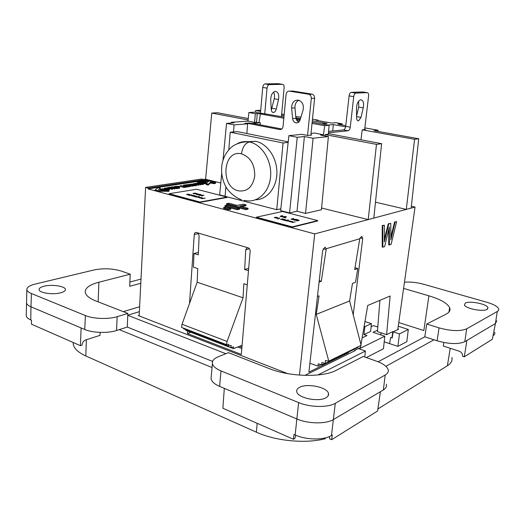 <?xml version="1.0" encoding="UTF-8"?>
<svg xmlns="http://www.w3.org/2000/svg" width="525" height="525" viewBox="0 0 525 525"><rect width="100%" height="100%" fill="white"/><g stroke="black" fill="none" stroke-linecap="round" stroke-linejoin="round"><path stroke-width="0.79" d="M295.765 435.258L294.873 438.428L293.462 439.261L293.947 434.47L295.148 434.995C306.423 440.101 324.155 440.291 331.478 435.448L332.272 434.956L331.669 439.707L329.647 438.841L329.438 436.518M26.46 302.846C26.736 304.31 28.245 305.629 30.982 306.81L30.752 319.922L31.493 320.25L31.428 324.161L80.417 345.68L81.992 345.168C82.313 342.635 83.501 340.915 85.562 340.01L99.993 335.37L100.124 332.397M212.402 363.497C212.966 366.266 215.834 368.734 220.999 370.919L298.62 402.596C310.039 407.446 327.941 407.754 335.285 403.292L385.206 375.001C387.844 373.452 388.802 371.582 388.08 369.397C386.787 366.253 382.915 363.51 376.471 361.167L363.228 356.495L336.197 370.309C322.96 377.652 289.636 376.904 269.266 368.602L228.395 352.656L218.19 356.797C213.997 358.549 212.067 360.787 212.402 363.497L211.05 378.676C211.601 381.557 214.463 384.123 219.627 386.38L224.3 388.349L222.889 408.26L293.462 439.261M224.3 388.349L296.783 418.924C308.201 423.938 326.13 424.18 333.5 419.501L380.408 391.709L377.619 410.983L331.669 439.707M129.872 282.05L141.002 279.09M443.874 342.523L443.33 346.047L459.382 351.264C461.606 352.229 462.656 353.889 462.538 356.252L464.271 356.816L492.332 339.275L495.416 323.551L496.808 320.814M464.271 356.816L466.909 340.443L495.416 323.551L497.273 311.496C498.652 310.695 499.058 309.711 498.514 308.556C497.155 306.259 493.336 304.185 487.042 302.328L423.629 284.248C416.916 282.43 410.524 281.741 404.46 282.168M85.411 315.577C93.194 318.905 108.642 319.423 117.16 316.68L127.844 313.425L127.293 327.049L116.557 330.507C108.012 333.408 92.531 332.929 84.742 329.483L85.411 315.577L31.408 293.534C28.389 292.274 26.88 290.87 26.86 289.314C27.09 287.149 29.833 285.403 35.09 284.091L94.218 269.916C103.628 268.111 112.685 268.505 121.387 271.097L130.187 274.207L129.701 286.289L140.792 283.283M299.585 387.332C307.132 383.033 327.311 387.214 328.473 393.402C328.906 395.102 328.059 396.559 325.946 397.76C318.623 402.334 297.59 397.957 296.769 391.762C296.382 389.99 297.314 388.513 299.585 387.332M130.187 274.207L98.897 282.22C89.887 284.603 85.319 287.838 85.201 291.92C85.47 295.188 88.987 298.18 95.76 300.91L127.844 313.425M44.034 286.223C40.766 287.063 39.113 288.159 39.067 289.518C38.732 292.865 52.822 295.024 60.67 292.806C63.683 291.998 65.257 290.968 65.402 289.715C66.019 286.322 52.126 284.071 44.034 286.223M30.752 319.922C27.786 318.596 26.283 317.107 26.25 315.446M31.408 293.534L30.982 306.81L81.112 327.954L80.417 345.68M84.742 329.483L81.112 327.954M377.547 330.146L373.012 332.299L384.792 336.217L359.146 348.876L365.393 351.054L364.796 357.053M403.581 288.409L428.918 295.818L423.846 330.54L398.777 322.547M211.05 378.676L211.24 376.517M386.262 384.097C386.977 386.374 386.006 388.329 383.355 389.963L380.408 391.709M127.293 327.049L212.592 361.423M119.267 329.634L212.041 367.52M73.172 343.337L73.198 342.51C72.909 347.432 77.109 351.921 85.805 355.957L256.384 432.187C275.737 441.072 305.858 443.907 325.382 438.677M123.283 311.647L139.611 306.731M385.882 366.319L433.998 339.8L424.777 336.82L378.105 361.784M428.918 295.818C440.377 299.263 447.28 303.201 449.636 307.637C450.693 310.163 449.551 312.316 446.204 314.088L426.766 324.023L439.044 327.869C451.027 331.124 460.241 331.446 466.686 328.827L497.273 311.496M433.998 339.8L437.102 340.797L439.044 327.869M426.766 324.023L424.777 336.82M487.062 309.389L487.955 307.709C487.121 304.047 469.593 300.503 465.314 303.082L464.441 305.091C465.892 308.687 483.118 311.988 487.062 309.389M494.642 332.292C495.16 333.533 494.734 334.589 493.362 335.455M398.258 326.235L408.299 329.464L406.829 341.696L397.884 346.395L399.466 333.907L393.166 331.846L398.626 329.155L397.884 328.912M466.909 340.443L464.809 341.69C458.325 344.452 449.092 344.157 437.102 340.797M399.466 333.907L408.299 329.464M377.908 408.962L447.405 365.754C451.08 363.405 452.583 360.636 451.907 357.459M317.861 374.981L365.393 351.054M239.459 346.342L241.927 347.281M238.284 346.789L238.068 347.137M287.739 373.629L138.311 315.597L139.178 315.328M139.361 311.66L127.772 315.223M225.816 353.699L127.772 315.282M393.166 331.846L392.188 338.008L390.607 337.49L389.616 343.632L397.884 346.395M366.306 357.584L383.48 348.725L384.792 336.217M354.618 350.424L355.143 350.608L304.9 375.395M371.103 326.707L373.465 325.605L377.79 327.022M364.888 326.642L363.963 334.589L370.604 331.452L371.424 323.643L364.888 326.642L364.127 326.386M363.963 334.589L366.955 335.6L362.138 337.897M371.424 323.643L364.967 321.536M381.058 332.837L380.842 334.904M384.202 341.808L389.616 343.632M297.544 119.529L300.248 119.326M282.47 84.341L278.191 83.678L265.125 83.915L269.443 84.597L282.47 84.341C283.658 84.525 284.215 85.647 284.143 87.701L281.433 116.596M264.744 113.971L267.041 88.128C267.343 86.08 268.111 84.906 269.351 84.604L265.04 83.921C263.793 84.217 263.018 85.391 262.723 87.432L260.466 113.19M270.71 99.829L271.222 109.325C271.405 111.293 272.108 112.357 273.322 112.507C274.687 112.376 275.671 111.221 276.281 109.029L278.506 99.494C279.234 94.605 278.171 91.888 275.323 91.35C272.403 92.183 270.867 95.012 270.71 99.829M295.975 118.578L300.53 118.414M273.525 92.118C274.562 93.896 274.798 96.114 274.247 98.779L271.32 110.112M281.833 128.999L252.039 123.277L248.614 123.539L279.799 129.557C281.577 129.682 282.653 128.664 283.041 126.512L286.079 94.349C286.466 92.151 287.569 91.081 289.387 91.147L308.628 94.237L311.929 94.113L292.74 91.042L289.387 91.147M310.833 135.135L314.606 98.332C314.665 96.134 313.825 94.736 312.08 94.146L308.772 94.264C310.524 94.861 311.371 96.265 311.312 98.477L307.558 135.43M298.423 122.332L295.949 118.381L294.958 107.868C294.814 104.193 296.113 101.653 298.869 100.249M247.177 123.756L248.614 123.539M300.051 119.976L303.089 110.053C304.021 104.954 302.439 101.64 298.344 100.118C293.974 100.052 291.729 102.697 291.618 108.058L292.622 118.624C292.996 121.065 294.177 122.496 296.166 122.916C298.003 123.007 299.303 122.03 300.051 119.976M328.44 132.792L348.062 130.778C349.191 130.456 349.926 129.248 350.273 127.168L353.732 96.633C354.067 94.572 354.782 93.391 355.878 93.082L351.245 92.374C350.149 92.676 349.433 93.85 349.099 95.904L345.693 126.335C345.352 128.415 344.61 129.616 343.481 129.931L328.565 131.434M367.264 92.656L362.683 91.96L351.31 92.367L355.943 93.076L367.264 92.656C368.288 92.82 368.734 93.936 368.596 95.99L364.645 129.563M358.634 101.168L358.713 107.087L356.58 116.045M360.997 117.383L363.274 107.835C364.081 102.828 363.221 100.131 360.688 99.757C358.181 100.734 356.783 103.576 356.495 108.268L356.6 117.744C356.718 119.93 357.381 120.973 358.595 120.868L360.997 117.383L356.587 116.629M366.411 313.162L366.785 310.977M228.815 149.743L230.213 132.228L237.287 131.611L288.199 141.875M230.213 132.228L283.073 142.971L276.741 209.692L225.1 196.337L225.868 186.749M288.14 142.406L283.073 142.971M280.829 208.819L276.741 209.692M311.01 133.416L314.547 133.061L323.479 134.761L324.634 125.692L329.123 125.285L328.309 134.249L325.041 134.597L376.491 144.375L368.202 219.594L415.039 207.06L397.792 329.569M375.473 202.191L406.298 209.396L414.566 139.302L418.72 138.751L373.977 130.692L378.085 130.246L364.849 127.877M148.135 188.075L145.622 187.392L201.652 179.038L215.65 182.523L215.585 183.33L213.432 183.671L210.44 182.923L208.202 185.089L208.261 184.268L206.227 183.757L207.46 182.588L203.825 183.153L202.073 182.713L205.708 182.149L199.697 182.109L197.689 181.604L208.76 181.683L201.935 179.977L148.135 188.075L148.089 188.934L155.078 190.818L155.131 189.952L158.242 187.596L160.282 188.14L158.622 189.413L162.711 188.783L164.496 189.262L160.414 189.893L166.943 189.912L169.017 190.463L156.923 190.437L155.131 189.952M210.44 182.923L210.505 182.116L208.261 184.268M192.393 184.636L192.432 184.019L191.671 184.137M191.487 184.301L192.078 184.557L192.13 184.045M193.627 183.921L196.225 183.205L195.641 183.488L198.936 184.321L193.653 183.599M199.021 183.422L199.067 182.766L197.63 182.418L197.689 181.604M160.282 188.14L159.954 189.21M317.993 120.606L318.032 120.146L312.473 119.149M345.772 125.606L337.877 124.189L342.136 123.802L335.921 122.686L331.629 123.06L316.24 120.291L318.032 120.146M300.937 117.075L295.785 116.603M284.176 114.516L281.669 114.063M260.722 110.289L255.636 110.519L260.617 111.425M223.617 208.392L223.689 207.48L225.947 207.04L230.888 208.366L228.637 208.812L228.565 209.724L223.617 208.392M283.933 117.049L254.815 112.153L248.87 112.514L247.99 121.098L231.348 122.312L234.071 122.843L226.544 123.401L234.078 124.884L233.454 131.946M226.544 123.401L222.994 160.197M221.714 173.46L219.647 194.847L225.107 196.258M234.078 124.884L247.61 123.841L246.848 133.534M247.61 123.841L244.86 123.309L249.126 122.981L251.048 123.355M247.99 121.098L254.599 122.358L260.341 122.738L252.413 123.349M231.282 123.053L231.348 122.312M281.564 115.218L284.064 115.671M295.897 117.81L298.922 118.361M255.636 110.519L255.458 112.271M208.202 185.089L206.161 184.57L206.227 183.757M198.936 184.321L198.877 185.148L196.685 184.78M198.417 185.22L198.476 184.393M195.129 184.255L195.175 183.56M196.658 183.743L196.691 183.323M202.027 183.33L202.073 182.713M206.443 183.547L203.267 183.842M203.766 183.967L203.825 183.153M312.303 120.783L327.075 123.46L321.668 123.926M327.967 125.075L333.342 124.596L345.621 126.814M364.678 129.314L365.558 129.472L362.204 129.819L414.566 139.302M376.491 144.375L381.616 143.692L328.368 133.639M328.919 131.394L328.571 131.335M332.725 131.014L333.342 124.596M192.078 184.557L194.867 184.748L195.208 184.518L194.67 184.308L193.134 184.354L194.618 184.124L196.698 184.656L192.819 184.866L190.87 184.124L194.099 183.993L192.432 184.019M194.086 184.209L194.119 183.724M169.017 190.463L168.965 191.323L156.877 191.303L156.923 190.437M164.456 189.906L164.496 189.262M381.616 143.692L373.807 218.092M354.263 351.041L354.329 350.562L360.478 347.537L360.833 345.476M391.958 337.936L392.818 331.603L386.603 334.668L377.429 331.636L379.91 300.333M299.46 375.106L314.705 233.907L368.202 219.594L321.589 208.025M386.603 334.668L390.141 296.008L367.736 305.478L360.964 344.708M348.58 352.032L348.495 352.682L308.884 372.146L322.652 250.543L324.923 247.209M361.666 236.388L359.776 238.731L326.209 248.725L325.041 247.183M353.213 314.856L362.729 238.56L361.764 236.368M388.802 229.208L388.73 244.873L391.072 244.499L396.605 221.668L395.082 222.101L390.856 239.833L390.751 223.342L388.769 223.906L384.352 241.894L384.326 225.179L382.738 225.632L382.883 247.17L384.595 246.612L389.347 226.971L389.399 245.044M384.326 225.179L382.226 225.507L382.2 246.999L382.883 247.17M390.751 223.342L388.264 223.788L384.352 239.229M396.605 221.668L394.583 221.983L390.836 237.169M321.116 364.658L318.045 366.161L318.196 363.779L321.832 364.875L321.871 362.519L325.434 363.379L325.356 360.55L328.768 361.161L361.128 345.332L349.611 300.983L352.465 283.402L355.53 282.26L357.788 268.505L354.71 269.581L359.776 238.731M328.768 361.161L316.234 314.383L349.611 300.983M317.454 296.441L319.069 295.844L316.234 314.383M347.786 352.419L348.495 352.682M362.729 238.56L360.065 237.923M355.012 267.724L357.788 268.505M323.19 248.732L326.156 249.48L326.209 248.725M318.045 366.161L309.888 363.241M325.434 363.379L357.938 347.445L357.925 346.894M319.246 280.652L321.3 281.262L326.156 249.48M321.832 364.875L325.067 363.287M287.674 220.375L286.191 220.605L287.877 220.887L288.494 220.644L287.674 220.375M155.078 190.818L314.705 233.907M145.622 187.392L139.145 315.919M190.857 332.312L187.464 333.552L187.635 331.072M189.532 303.437L194.263 234.458C194.46 233.041 195.123 232.378 196.252 232.457L196.238 232.457M187.464 333.552L241.316 354.414L250.156 251.153C250.162 249.506 249.519 248.41 248.22 247.859L196.416 232.496M202.059 182.936L200.438 182.93M199.651 182.726L199.697 182.109M286.164 216.858L283.592 217.363M241.822 348.567L237.72 346.999M260.341 122.738L260.098 124.825M324.634 125.692L312.04 123.382M299.552 121.098L296.618 120.56M283.822 118.217L260.413 113.925L258.989 122.476M256.554 122.213L257.237 113.584L260.413 113.925M257.237 113.584L255.321 113.702L248.87 112.514M254.599 122.358L255.321 113.702M310.859 134.866L311.778 135.037L307.709 135.463L301.901 134.334L288.888 135.653L297.235 137.294L304.395 136.539L313.103 138.232L328.394 136.566L320.565 135.069L323.479 134.761M324.909 135.896L325.041 134.597M288.888 135.653L280.632 210.61L289.564 212.92L297.045 211.247L305.53 213.412L321.425 209.757L328.394 136.566M313.103 138.232L305.53 213.412M297.045 211.247L304.395 136.539M289.564 212.92L297.235 137.294M415.039 207.06L411.364 206.213M215.65 182.523L213.491 182.864L210.505 182.116M191.848 184.485L191.874 184.085M249.08 123.506L249.126 122.981M248.253 118.558L217.448 112.737L211.778 113.065L248.108 119.969M220.789 183.008L205.603 179.235L211.778 113.065M329.123 125.285L312.158 122.194M300.044 119.989L296.107 119.267M342.136 123.802L342.038 124.937M378.085 130.246L377.974 131.407M411.16 208.097L418.72 138.751M360.983 139.794L362.204 129.819M394.583 221.983L395.082 222.101M388.264 223.788L388.769 223.906M382.226 225.507L382.738 225.632M299.197 220.362L297.15 219.719L296.179 219.949L298.43 220.073M297.111 219.732L299.263 220.244L297.216 220.953L296.579 220.782L297.202 220.218M291.395 221.826L291.966 221.845L291.71 221.432L289.826 221.406L291.979 221.662M223.689 207.48L228.637 208.812M213.432 183.671L213.491 182.864M205.387 181.657L201.876 180.777L148.089 188.934M201.876 180.777L201.935 179.977M205.603 179.235L203.634 179.537M279.517 218.216L278.152 218.866L277.39 218.603M279.156 218.118L278.165 218.682M297.183 220.408L297.806 220.52M276.865 218.065L275.389 217.265M274.818 217.652L274.214 217.527M284.104 217.324L285.771 217.941L283.224 217.265L286.545 216.766L284.091 217.494M276.038 218.118L274.582 217.396M277.351 217.744L276.078 217.199M287.989 220.106L285.016 220.539L287.707 221.077L289.104 220.841L288.337 220.552M287.825 220.06L285.383 220.638M287.877 220.887L288.494 220.644M274.201 217.58L276.878 217.934M243.331 204.166L237.024 205.393L228.821 203.234L226.623 203.648L245.89 208.747L248.062 208.307L239.708 206.102L246.002 204.862L243.331 204.166M282.496 219.148L283.539 219.332L282.102 219.765L282.634 219.903L285.101 219.693L283.703 220.192L284.235 220.329L285.81 219.863L282.601 218.859L280.507 219.338L281.039 219.483L282.496 219.148M293.416 219.778L291.086 219.168L293.18 218.505L293.711 218.649L291.703 219.188L292.491 219.535L296.179 219.293L293.416 219.778M275.986 217.383L277.358 217.448M284.209 219.371L283.795 219.155M275.776 217.383L275.435 217.435M278.939 218.82L279.7 218.072L279.175 217.934M287.733 220.388L288.376 220.014L287.838 219.877M288.894 220.736L287.746 220.238M295.798 219.384L293.738 219.772M239.617 208.359L227.292 205.091L225.067 205.518L237.405 208.806L239.617 208.359L239.544 209.272L237.333 209.718L237.405 208.806M276.806 218.092L275.973 217.435M285.751 219.949L285.101 219.699M296.94 219.686L294.551 220.251M297.019 220.362L294.19 220.152L296.96 219.496M280.875 219.437L282.955 219.037M277.338 217.639L277.823 217.626M293.324 218.735L291.145 219.227M277.358 218.807L278.952 218.649M248.062 208.307L247.99 209.206L245.812 209.652L226.551 204.54L226.623 203.648M245.812 209.652L245.89 208.747M283.493 219.601L282.47 219.863M289.997 221.858L292.642 221.675L290.082 221.104L289.078 221.438L290.01 221.688M275.376 217.383L276.17 217.98M241.612 206.607L245.923 205.748L246.002 204.862M228.565 209.724L230.816 209.272L230.888 208.366M285.141 219.758L284.071 220.283M237.333 209.718L224.995 206.417L225.067 205.518M199.979 202.02L199.953 202.374L227.049 197.472L227.076 197.124L196.652 189.249L169.122 193.712L199.979 202.02L227.076 197.124M199.953 202.374L169.096 194.066L169.122 193.712M205.157 198.142L201.705 198.542L205.157 198.142M202.643 197.971L201.101 197.492L199.29 197.735L200.826 198.214L202.643 197.971M196.724 193.673L195.156 193.088L192.938 193.463L196.343 194.007L193.535 193.554L195.261 193.213L196.718 193.777M199.178 196.56L195.72 196.954L198.89 197.4L199.592 197.092L198.207 196.724L199.178 196.56M197.348 194.302L198.614 194.873L199.139 194.801L198.043 194.02L200.891 194.598L198.384 194.145L199.657 194.88L198.686 194.992L196.718 194.572L197.348 194.302M196.298 196.12L194.053 195.543L191.835 195.923L194.585 195.832L193.213 196.284L195.963 196.199L194.591 196.652L195.051 196.777L196.658 196.481L196.14 196.278M188.731 195.326L193.423 195.359L190.608 195.333L191.559 194.867L191.1 194.749L188.731 195.326M189.446 194.585L188.396 194.112L187.635 194.204L188.18 194.755L186.434 194.401L188.37 194.9L188.888 194.782L188.232 194.263L189.446 194.486M201.725 195.937L203.923 195.228L199.264 195.287L202.237 195.681L201.725 195.937M204.678 198.194L202.099 198.647M200.379 197.643L199.349 197.656M202.584 198.05L201.055 197.617L200.091 197.951L201.974 197.807M201.469 198.233L202.073 197.886M193.85 193.856L193.476 193.456M194.007 193.259L192.97 193.515M197.275 193.581L196.376 193.43M199.552 197.249L198.923 197M198.699 196.613L196.114 197.059M196.836 197.019L199.041 197.078L196.927 197.092M198.443 197.426L199.041 197.078M197.262 194.585L196.58 194.322M200.826 194.499L200.117 194.407M199.5 194.959L198.247 194.204M196.147 196.311L194.985 196.757M194.768 195.95L193.607 196.389M194.322 195.7L192.229 196.028M195.372 196.14L194.762 195.91M191.323 194.985L189.873 195.503M188.219 194.283L187.714 194.329M189.86 194.637L189.413 194.473M188.777 194.847L188.206 194.302M187.018 194.427L186.572 194.486M201.948 195.996L203.155 195.254L201.482 195.326L203.411 195.274M201.475 195.359L201.075 195.379M317.723 220.585L317.684 220.953L292.241 227.246L292.281 226.866L256.364 217.199L282.516 211.477L317.723 220.585L292.281 226.866M292.241 227.246L256.331 217.573L256.364 217.199M282.424 216.746L285.259 216.431L282.916 216.891L280.79 216.628L280.245 216.188L282.306 215.657L282.831 215.795L280.803 216.32L282.411 216.891M295.312 221.852L291.959 222.383L295.312 221.852M284.872 216.517L282.831 216.897M282.443 215.88L280.252 216.366M294.755 221.898L292.327 222.482M292.569 221.78L291.854 221.484M290.318 221.294L289.118 221.504M164.784 188.035L167.429 188.068L165.106 188.488L169.588 188.718L166.176 188.967L168.4 188.882L168.407 188.521L164.837 188.587L164.253 188.317L164.784 188.035M166.819 189.912L165.743 189.742L165.795 188.882M166.123 189.82L166.176 188.967M166.596 189.886L166.648 189.033M169.588 188.718L169.319 189.748L167.002 189.925M167.16 189.945L167.213 189.085M167.58 189.958L167.632 189.098M167.908 189.945L167.961 189.092M168.368 189.912L168.42 189.059M168.643 189.893L168.696 189.039M169.05 189.827L169.109 188.974M169.319 189.748L169.378 188.888M169.496 189.656L169.549 188.803M165.283 188.508L165.309 188.16M165.513 188.527L165.532 188.121M165.828 188.527L165.854 188.094M166.202 188.508L166.228 188.075M166.622 188.488L166.648 188.088M166.957 188.468L166.976 188.14M167.409 188.442L167.429 188.068M164.2 189.171L164.253 188.317M164.259 189.197L164.312 188.409M164.312 189.21L164.358 188.462M164.41 189.236L164.456 188.508M165.756 189.499L164.502 189.387L164.555 188.534M164.784 189.446L164.837 188.587M165.158 189.486L165.211 188.632M168.059 188.928L168.085 188.527M168.4 188.882L168.925 188.619M167.639 188.429L167.678 187.793L167.199 187.668L169.962 187.241L169.306 187.543L172.646 188.423L167.678 187.793M167.18 188.029L167.199 187.668M168.761 188.416L168.814 187.615M170.408 187.832L170.435 187.366M172.646 188.423L172.594 189.269L172.095 189.348L172.148 188.501M172.095 189.348L169.562 188.678M186.473 185.364L186.519 184.695L186.992 184.623L191.677 185.102L189.184 184.288L192.957 185.253L187.799 184.852L190.299 185.673L186.519 184.695M190.732 185.601L190.673 186.434L189.571 186.329M190.24 186.5L190.299 185.673M192.957 185.253L192.898 186.086L190.706 185.981M192.432 186.158L192.491 185.332M188.724 184.8L188.757 184.354M187.103 185.975L189.138 185.653L187.097 186.172L183.31 185.187L185.784 184.813L184.262 185.24L187.688 185.371L185.87 185.653L187.103 185.975M189.61 185.778L189.551 186.611L187.044 187.005L187.097 186.172M186.224 185.404L186.257 184.931M184.577 186.362L183.258 186.021L183.31 185.187M187.044 187.005L186.368 186.828M187.655 185.883L187.688 185.371M172.659 186.848L177.273 187.701L173.46 187.655L174.497 188.134L170.684 187.13L172.659 186.848M170.638 187.891L170.684 187.13M174.989 188.055L174.93 188.902L172.64 188.508M174.438 188.98L174.497 188.134M174.293 187.871L174.313 187.523M174.602 187.957L174.628 187.491M174.91 188.035L174.95 187.484M177.273 187.701L177.214 188.547L174.969 188.337M175.173 188.344L175.225 187.504M175.501 188.396L175.553 187.55M175.783 188.468L175.842 187.622M176.21 188.567L176.269 187.72M176.636 188.639L176.689 187.793M173.834 187.064L171.655 187.182L172.988 187.53L174.274 187.268L173.834 187.064L173.814 187.399M173.48 187.451L173.506 187.012M172.574 187.418L172.594 187.038M172.882 187.504L172.915 187.005M173.198 187.497L173.23 186.998M174.668 186.519L178.474 187.51L174.668 186.519M177.982 187.589L177.929 188.436L178.415 188.357L178.474 187.51M174.156 186.966L174.182 186.592M177.929 188.436L177.233 188.252M199.067 182.766L203.28 183.645L199.421 183.553L200.655 184.058L196.895 183.1L200.662 183.173L199.067 182.766M203.28 183.645L203.221 184.465L202.768 184.537L202.827 183.717M202.768 184.537L201.108 184.118M201.082 183.973L201.134 183.291M196.842 183.796L196.895 183.1M201.114 183.986L201.055 184.807L198.929 184.452M200.596 184.879L200.655 184.058M179.228 186.349L179.517 186.697L178.146 186.926L179.183 187.405L175.383 186.408L179.228 186.349M179.668 187.327L179.616 188.167L178.434 188.068M179.13 188.245L179.183 187.405M179.183 187.202L179.209 186.762M179.478 187.274L179.517 186.697M179.596 187.307L179.642 186.618M178.94 186.493L176.341 186.46L178.933 186.552M177.247 186.697L177.273 186.316M177.555 186.775L177.588 186.283M177.87 186.775L177.903 186.277M178.146 186.729L178.178 186.296M178.48 186.677L178.5 186.342M180.777 185.581L184.098 186.441L186.401 186.277L184.091 186.637L180.777 185.581M180.298 185.653L180.239 186.487L184.032 187.477L186.349 187.11L186.401 186.277M184.032 187.477L184.091 186.637M192.734 184.708L192.787 184.006M192.951 184.741L193.003 184.006M190.818 184.708L190.851 184.223M190.883 184.721L190.916 184.308M191.002 184.754L191.028 184.406M192.793 185.213L192.819 184.866M195.871 184.702L195.536 185.653L192.924 185.712M193.213 185.738L193.272 184.912M193.62 185.778L193.679 184.951M194.112 185.798L194.171 184.971M194.381 185.791L194.44 184.964M194.775 185.771L194.827 184.944M195.077 185.745L195.136 184.918M195.326 185.706L195.385 184.879M195.536 185.653L195.595 184.826M195.74 185.581L195.799 184.754M196.698 184.656L196.639 185.476L195.818 185.443M196.212 185.542L196.271 184.721M193.108 184.767L193.134 184.354M193.581 184.813L193.607 184.472M194.637 184.78L194.67 184.308M194.729 184.767L194.762 184.334M247.268 247.577L245.772 249.618L249.48 248.778M242.097 345.338L233.363 348.659L233.586 346.861L230.843 347.714L231.19 345.424L228.532 346.047L228.867 344.275L226.485 344.643L227.082 341.44L182.031 324.273L197.17 282.22L197.741 268.59L193.43 267.179L193.968 253.49L198.312 254.855L199.119 235.686L197.964 232.956M193.968 253.49L198.417 252.42M198.562 233.645L194.263 234.458M248.686 268.347L244.65 269.476L245.772 249.618M227.082 341.44L243.049 297.793L243.849 283.69L247.275 284.812M248.489 270.683L244.65 269.476M197.17 282.22L243.049 297.793M185.948 329.674L185.85 330.382L230.843 347.714M183.638 328.191L183.54 328.748L228.532 346.047M182.031 324.273L181.493 327.364L226.485 344.643M230.882 347.701L233.363 348.659M321.3 281.262L319.088 282.037M246.573 141.743L255.734 141.323C267.33 143.594 277.062 157.861 276.898 172.738C276.859 187.628 267.081 199.71 255.642 199.756M335.285 403.292L331.478 435.448M116.557 330.507L117.16 316.68M85.805 355.957L86.362 339.754M256.384 432.187L257.178 423.321M295.148 434.995L298.62 402.596M383.355 389.963L385.206 375.001M219.627 386.38L220.999 370.919M98.149 301.842L98.897 282.22M447.405 365.754L450.201 348.278M464.809 341.69L466.686 328.827M267.041 88.128L262.723 87.432M278.506 99.494L274.247 98.779M272.029 108.281L276.281 109.029M279.799 129.557L281.098 129.439M314.606 98.332L311.312 98.477M292.622 118.624L295.949 118.381M294.958 107.868L291.618 108.058M348.062 130.778L343.481 129.931L348.068 130.778M345.693 126.335L350.273 127.168M353.732 96.633L349.099 95.904M363.274 107.835L358.713 107.087M167.186 188.954L167.206 188.587M241.513 153.845C250.346 157.014 254.756 164.371 254.756 175.921C252.774 186.933 247.334 191.901 238.429 190.831C219.923 187.117 222.843 149.034 241.513 153.845C242.517 147.046 245.162 143.095 249.441 141.98C261.732 144.375 271.786 160.282 270.651 175.96C269.692 191.671 258.018 202.952 245.943 200.675M237.503 143.502C241.277 141.652 245.254 141.146 249.441 141.98M26.25 315.44L26.86 289.327M328.473 393.409L328.151 395.804M448.934 312.08L449.636 307.637M487.889 307.565L487.64 308.976M273.492 112.507L272.718 112.363M297.662 122.732L295.923 122.876M357.82 120.783L358.45 120.888M255.524 141.284L249.237 141.94C241.953 141.205 234.117 144.605 231.151 147.446C226.163 152.079 223.073 157.959 221.885 165.086C221.012 172.292 222.167 179.196 225.35 185.798C227.161 189.669 232.942 196.639 241.48 199.808M243.994 200.412L246.1 200.701"/></g></svg>
